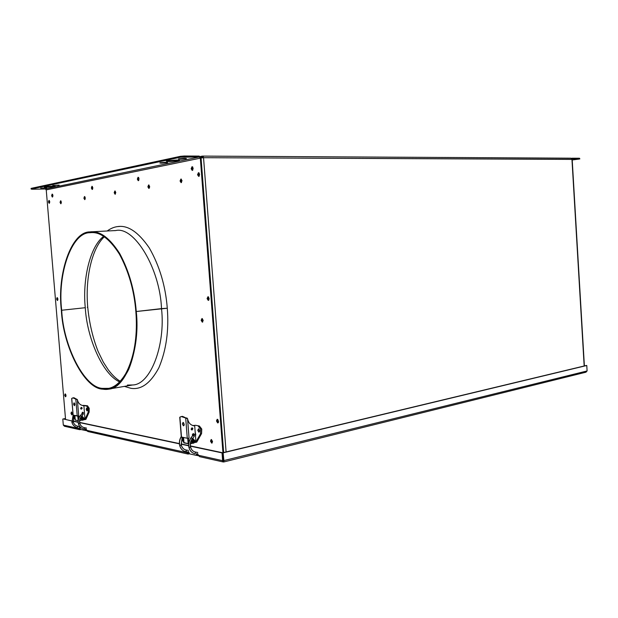 <?xml version="1.0" encoding="UTF-8"?>
<svg xmlns="http://www.w3.org/2000/svg" width="618" height="618" viewBox="0 0 618 618"><rect width="100%" height="100%" fill="white"/><g stroke="black" fill="none" stroke-linecap="round" stroke-linejoin="round"><path stroke-width="0.93" d="M572.129 159.398L203.546 157.698L226.088 451.943L203.546 157.698L201.066 157.984L223.662 452.523L201.082 158.162L200.332 158.162L222.936 452.7L200.332 158.162L46.234 189.881L65.554 419.413M571.951 159.305L584.172 365.995L571.951 159.305L570.939 158.185L202.418 156.115L203.546 157.698L571.951 159.305M572.175 159.367L584.389 365.941M201.607 157.876L202.418 156.115L201.275 156.787L201.004 157.721L201.499 156.501L202.65 156.115M149.502 187.748L148.814 187.764L149.502 187.748M92.723 188.845L92.221 188.853L92.723 188.845M149.656 186.906L148.598 186.93L149.656 186.906M92.839 187.965L92.028 187.98L92.839 187.965M202.611 156.825L202.163 156.895M203.144 157.714L202.472 156.825L203.345 156.833L202.542 156.817M198.911 172.793L198.293 174.739L198.888 174.732L199.22 173.11L199.29 175.991L198.888 174.732L198.293 174.739L198.996 176.308L198.293 174.739L198.911 172.793M217.567 419.352L217.212 420.796L217.791 420.673L217.922 419.607L217.791 420.673L217.212 420.796L218.239 422.743L217.212 420.796L217.567 419.352L217.212 420.796L216.485 420.951L217.212 420.796L218.239 422.743M218.463 422.364L217.791 420.673L218.463 422.364M208.621 297.073L208.938 299.908M52.893 196.184L52.283 195.682L52.53 194.291L52.283 195.682L52.808 195.674L52.831 194.94M52.53 194.291L52.661 196.848L52.283 195.682L51.626 195.697L52.283 195.682L52.661 196.848M138.872 180.132L138.61 179.135L138.038 179.143L138.494 177.412L138.038 179.143L138.61 179.135L138.795 177.814M138.494 177.412L138.038 179.143L138.594 180.541L138.038 179.143L137.327 179.15L138.038 179.143L138.594 180.541M66.018 395.814L65.863 395.056L65.346 395.141L65.493 394.075L65.346 395.141L65.848 394.717M65.493 394.075L65.863 396.54L65.346 395.141L64.705 395.257L65.346 395.141L65.863 396.54M57.899 299.591L57.783 298.95L57.265 298.996L57.451 297.783L57.265 298.996L57.783 298.417M57.451 297.783L57.706 300.278L57.265 298.996L56.617 299.066L57.265 298.996L57.706 300.278M49.703 202.434L49.1 201.962L49.34 200.587L49.1 201.962L49.625 201.947L49.641 201.259M49.34 200.587L49.479 203.113L49.1 201.962L48.443 201.978L49.1 201.962L49.479 203.113M192.87 169.973L192.492 168.745L191.897 168.753L192.507 166.814L191.897 168.753L192.492 168.745L192.808 167.138M192.507 166.814L191.897 168.753L192.577 170.298L191.897 168.753L191.155 168.753L191.897 168.753L192.577 170.298M571.774 158.702L572.384 158.2L571.426 158.332L572.314 158.208M572.384 158.826L572.013 159.305M579.854 158.903L579.004 159.081L579.854 158.903L579.491 158.239L579.529 158.865L572.415 158.826L579.529 158.865L579.491 158.239L572.384 158.2L572.345 158.834M579.004 159.081L572.222 159.977L579.004 159.081M572.253 158.223L579.499 158.378M167.03 162.349L167.061 162.735L167.64 162.511L165.771 162.302L160.356 162.735L165.771 162.302C167.648 162.333 168.081 162.472 167.061 162.735L161.677 163.16C159.784 163.137 159.344 162.99 160.356 162.735L161.677 163.16L167.061 162.735L167.03 162.349M178.486 160.124L178.54 160.804L179.56 160.41L176.462 160.054L166.304 161.167L169.448 161.53L178.54 160.804L178.486 160.124M185.779 158.386L185.817 158.811L186.451 158.563L184.597 158.339L178.393 159.027L185.817 158.811L185.779 158.386M54.793 186.257L44.257 186.976L47.493 187.184L54.793 186.257M59.112 185.106L52.731 185.539L59.112 185.106M199.506 429.896L199.66 430.684L199.506 429.896L198.787 430.051L199.506 429.896M198.926 428.962L199.49 431.773L198.926 428.962M114.894 192.731L115.28 191.109L114.894 192.731L114.191 192.746L114.894 192.731L115.412 194.083L114.894 192.731M115.79 192.461L114.863 190.962L114.191 192.746L115.072 194.253L115.79 192.461L115.126 194.245L114.191 192.746L114.863 190.962L115.79 192.461M180.804 181.004L181.368 179.135L180.804 181.004L180.07 181.012L180.804 181.004L181.468 182.534L180.804 181.004M182.032 180.665L180.904 179.019L180.07 181.012L181.105 182.665L182.032 180.665L181.19 182.658L180.07 181.012L180.904 179.019L182.032 180.665M139.05 178.818L138.053 177.273L137.327 179.15L138.247 180.695L139.05 178.818L138.324 180.688L137.327 179.15L138.053 177.273L139.05 178.818M193.187 168.359L192.028 166.698L191.155 168.753L192.213 170.421L193.187 168.359L192.314 170.413L191.155 168.753L192.028 166.698L193.187 168.359M57.899 299.058L57.111 297.613L56.617 299.066L57.381 300.51L57.899 299.058L57.381 300.51L56.617 299.066L57.134 297.606L57.899 299.058M201.885 320.224L202.333 318.602L201.885 320.224L201.159 320.317L201.885 320.224L202.758 321.993L201.885 320.224M203.206 320.371L201.955 318.525L201.159 320.317L202.318 322.171L203.206 320.371L202.318 322.171L201.159 320.317L202.04 318.517L203.206 320.371M211.217 440.958L211.541 439.576L211.217 440.958L210.499 441.121L211.217 440.958L212.237 442.921L211.217 440.958M212.561 441.53L211.163 439.522L210.499 441.121L211.665 443.129L212.561 441.53L211.665 443.129L210.499 441.121L211.387 439.522L212.561 441.53M148.583 186.821L149.054 185.068L148.583 186.821L147.864 186.829L148.583 186.821L149.177 188.258L148.583 186.821M149.649 186.512L148.621 184.936L147.864 186.829L148.822 188.413L149.649 186.512L148.892 188.405L147.864 186.829L148.621 184.936L149.649 186.512M85.284 307.71C86.875 337.575 102.588 374.655 119.799 381.955C102.588 374.655 86.875 337.575 85.284 307.71C82.426 280.757 89.564 246.876 103.677 236.331C89.564 246.876 82.426 280.757 85.284 307.71L61.692 310.244L85.284 307.71M87.262 307.254L87.748 307.308C89.316 323.222 92.777 337.938 98.123 351.464L103.268 362.04L108.096 369.556C112.074 374.917 116.161 378.857 120.356 381.376M135.844 311.503C134.191 290.684 128.807 271.696 119.668 254.539C109.973 239.181 100.456 231.881 91.116 232.623L90.019 232.716C71.518 232.229 57.289 274.531 61.692 310.244C57.289 274.531 71.518 232.229 90.019 232.716C99.374 231.317 109.069 238.262 119.089 253.558C128.559 270.846 134.145 290.159 135.844 311.503C137.567 332.824 135.087 351.897 128.42 368.722C120.889 383.531 112.36 390.082 102.82 388.374C84.519 388.259 63.314 345.949 61.692 310.244C63.314 345.949 84.519 388.259 102.82 388.374L108.173 388.351C125.531 388.282 140.039 348.251 135.844 311.503M108.328 389.139L132.646 384.975C150.56 384.767 165.67 345.006 161.514 308.614L136.269 311.511C140.51 348.637 125.856 389.062 108.328 389.139L102.889 389.155C84.396 389.016 62.997 346.281 61.36 310.244C56.918 274.191 71.263 231.456 89.95 231.92L91.101 231.82C100.533 231.078 110.143 238.455 119.931 253.967C129.162 271.294 134.608 290.475 136.269 311.511L167.285 308.227C165.547 285.987 159.552 265.902 149.309 247.972C138.455 232.144 127.934 225.014 117.744 226.574C114.168 226.984 110.653 228.451 107.184 230.993C110.653 228.451 114.168 226.984 117.744 226.574C127.934 225.014 138.455 232.144 149.309 247.972C159.552 265.902 165.547 285.987 167.285 308.227L161.514 308.614C165.67 345.006 150.56 384.767 132.646 384.975L127.401 385.076M114.562 230.653L115.736 230.553C134.091 225.964 159.962 268.282 161.514 308.614C159.962 268.282 134.091 225.964 115.736 230.553L91.101 231.82M218.594 421.306L217.188 419.298L216.485 420.951L217.675 422.951L218.594 421.306L217.675 422.951L216.485 420.951L217.397 419.298L218.594 421.306M49.718 201.746L48.961 200.394L48.443 201.978L49.162 203.33L49.718 201.746L49.208 203.33L48.443 201.978L48.961 200.394L49.718 201.746M66.002 395.474L65.145 393.929L64.705 395.257L65.477 396.802L66.002 395.474L65.477 396.802L64.705 395.257L65.238 393.929L66.002 395.474M92.036 188.011L92.376 186.466L92.036 188.011L91.348 188.026L92.036 188.011L92.491 189.293L92.036 188.011M92.831 187.741L91.958 186.304L91.348 188.026L92.159 189.471L92.831 187.741L92.221 189.471L91.348 188.026L91.958 186.304L92.831 187.741M52.916 195.45L52.144 194.098L51.626 195.697L52.345 197.057L52.916 195.45L52.391 197.049L51.626 195.697L52.144 194.098L52.916 195.45M60.726 202.364L60.989 200.95L60.726 202.364L60.07 202.387L60.726 202.364L61.128 203.561L60.726 202.364M61.391 202.148L60.603 200.773L60.07 202.387L60.811 203.762L61.391 202.148L60.858 203.762L60.07 202.387L60.603 200.773L61.391 202.148M87.501 410.329L87.208 408.513M31.101 188.513L180.479 156.315L31.085 188.382L31.147 189.085L180.549 157.219L180.479 156.315L184.257 156.006L180.479 156.315L180.549 157.219L184.326 156.918L184.257 156.006L199.205 156.091L201.082 158.162L223.662 452.523M124.388 386.389L130.831 388.289C141.198 390.066 150.537 383.245 158.841 367.834C166.227 350.313 169.038 330.445 167.285 308.227C169.038 330.445 166.227 350.313 158.841 367.834C150.537 383.245 141.198 390.066 130.831 388.289L124.388 386.389M61.36 310.244C62.997 346.281 84.396 389.016 102.889 389.155C112.522 390.893 121.143 384.288 128.753 369.332C135.504 352.345 138.007 333.063 136.269 311.511C134.554 289.935 128.907 270.414 119.336 252.947C109.201 237.505 99.405 230.491 89.95 231.92C71.263 231.456 56.918 274.191 61.36 310.244M118.44 226.543L119.529 226.443M71.758 412.129L72.151 414.616M84.89 196.694L84.573 198.2L85.029 199.459M208.297 296.802L207.81 298.486L208.675 300.248M83.893 198.216L84.488 196.524L85.338 197.961L84.743 199.645L83.893 198.216M70.97 413.303L71.51 411.982L72.298 413.566L71.758 414.879L70.97 413.303M209.162 298.564L208.258 300.418L207.076 298.571L207.972 296.717L209.162 298.564M199.614 174.369L198.726 176.424L197.544 174.747L198.44 172.685L199.614 174.369M46.234 189.881L200.332 158.162L199.274 156.987L45.307 188.992L46.234 189.881L45.307 188.992L32.267 189.239L45.307 188.992L199.274 156.987L180.549 157.219L31.147 189.085L32.267 189.239M52.468 186.196L47.092 186.474L52.468 186.196M177.667 160.077L168.142 160.626L177.667 160.077M178.54 160.804L169.448 161.53C166.288 161.476 165.562 161.228 167.293 160.78L176.462 160.054C179.622 160.108 180.309 160.356 178.54 160.804M185.817 158.811L180.271 159.251C178.363 159.212 177.945 159.058 179.019 158.787L184.597 158.339C186.497 158.378 186.906 158.532 185.817 158.811M46.659 187.934L40.664 188.042L46.659 187.934M54.824 186.605L47.493 187.184C44.612 187.208 43.7 187.069 44.759 186.783L52.151 186.203C55.025 186.18 55.921 186.319 54.824 186.605M59.135 185.323L53.048 185.423L59.135 185.323M199.205 156.091L184.257 156.006L184.326 156.918L199.274 156.987L199.205 156.091M183.446 425.864L184.241 424.342L182.998 422.48L182.387 424.002L183.446 425.864L182.387 424.002L183.183 422.48L184.241 424.342L183.446 425.864M192.098 429.974L192.909 428.722L192.229 427.849L191.109 429.108L192.098 429.974L191.109 429.108L191.928 427.857L192.909 428.722L192.098 429.974M191.858 427.872L192.206 428.591L191.464 429.819L192.206 428.591L191.858 427.872M189.108 441.507L188.629 441.414L188.382 438.27L188.629 441.414L189.108 441.507M191.696 443.608L190.444 443.446L193.851 443.121L195.806 440.101L193.851 443.121M182.835 440.217L182.148 440.078L183.731 442.117L182.148 440.078L182.835 440.217L182.611 437.32L182.835 440.217L183.716 441.947L182.835 440.217M181.924 437.181L182.148 440.078L181.924 437.181M184.11 425.385L183.608 422.727M179.83 417.204L181.329 416.571L187.54 418.656L189.069 438.17L187.277 438.27L181.29 436.996L187.277 438.27L185.701 418.139C183.646 416.385 181.723 416.053 179.923 417.142L181.491 437.096L179.761 417.382M186.791 417.915L187.54 418.656L182.418 416.347L181.329 416.571M195.806 440.101L194.693 425.841C190.831 425.501 188.451 423.106 187.555 418.656C188.235 422.511 190.236 424.875 193.573 425.732L192.87 425.609M193.21 425.663L193.99 425.709M192.298 441.816L192.739 439.815M193.913 433.944L193.11 433.62L192.298 434.871L192.646 435.574M189.069 438.17L187.54 418.656L185.701 418.139L187.277 438.27L189.069 438.17M193.14 439.668L193.658 440.588L192.6 442.109M194.492 440.449L193.264 442.218L192.082 441.19L190.993 441.275L192.082 441.19L193.063 439.676L194.631 440.526L193.156 438.726L192.337 438.795M190.923 441.476L192.221 442.975L192.862 442.967M196.756 442.109L195.682 442.349L200.502 433.813L195.682 442.349L196.756 442.109L201.576 433.573L200.502 433.813L200.696 429.271L198.285 426.219L199.359 425.987L198.285 426.219L200.696 429.271L200.502 433.813L201.576 433.573L201.769 429.039L199.359 425.987L195.442 425.284L192.839 425.555M183.963 442.612L183.561 437.513L183.986 442.874L188.158 443.747L187.733 438.309L188.158 443.747L188.668 443.786L183.963 442.612M195.682 442.349L194.917 442.519L195.682 442.349L195.612 441.445L195.682 442.349M192.669 439.861L192.252 441.746M193.519 425.686L194.392 425.779M195.211 432.407L195.759 434.493L195.52 436.416M198.579 428.776L199.66 430.653L198.841 432.167L197.76 430.298L198.579 428.776M182.016 438.363L181.19 444.906M179.738 445.284L179.792 445.516C179.135 442.488 179.629 439.568 181.275 436.741C179.629 439.568 179.135 442.488 179.792 445.516L181.321 444.991L179.792 445.516C180.695 448.822 182.588 450.87 185.477 451.634L186.335 450.947L186.057 450.004L188.482 450.46L185.902 449.974C183.592 449.371 182.04 447.756 181.244 445.13M198.061 454.215L197.606 454.184M188.606 451.797L188.119 452.137L188.606 451.797M182.032 438.618L181.321 444.991C182.078 447.733 183.608 449.394 185.902 449.974L186.335 450.947L185.477 451.634C182.588 450.87 180.695 448.822 179.792 445.516L179.66 445.423C178.996 442.295 179.529 439.336 181.259 436.54M179.66 445.431C180.564 448.776 182.503 450.846 185.477 451.634L188.119 452.137M192.221 438.757L191.186 437.668L192.978 435.335L191.186 437.668C189.046 440.665 188.335 443.94 189.054 447.509L190.599 446.976C191.356 449.75 192.893 451.434 195.203 452.013L195.643 453.002L194.778 453.705C191.866 452.924 189.965 450.862 189.054 447.509C188.335 443.94 189.046 440.665 191.186 437.668L192.221 438.757C190.452 441.237 189.865 443.94 190.46 446.884L189.054 447.509C189.965 450.862 191.866 452.924 194.778 453.705L195.643 453.002L195.203 452.013C192.878 451.41 191.317 449.78 190.514 447.123M195.002 453.751L194.778 453.705C191.773 452.901 189.819 450.808 188.915 447.417C188.196 443.894 188.899 440.649 191.024 437.691L191.039 437.861M191.024 437.691L192.824 435.528M194.052 434.075L193.959 435.968L192.978 435.335L193.959 435.968L194.361 434.23L193.032 434.199L192.909 435.211M193.959 435.968L194.168 436.401L193.959 435.968M194.376 434.245L194.176 436.393L192.383 438.734C190.591 441.244 189.996 443.994 190.599 446.976L190.46 446.884M197.436 454.207L197.876 453.96M74.361 405.702L74.894 404.396L74.021 402.859L73.588 404.164L74.361 405.702L73.588 404.164L74.121 402.859L74.894 404.396L74.361 405.702M83.082 420.17L79.714 420.232L83.082 420.17L84.867 417.675L83.87 405.694C80.34 405.362 78.177 403.322 77.366 399.576L73.928 397.722L72.939 397.892L75.821 399.151C74.353 397.722 73.001 397.49 71.758 398.448L73.163 415.211L77.235 416.038L75.821 399.151L77.35 399.583L78.88 417.899L78.718 415.953L73.163 415.211L71.696 398.664M78.463 418.695L78.239 416.022L78.463 418.695M82.588 405.539L83.384 405.663M80.155 420.472L79.691 420.379L80.155 420.472M81.646 419.159L82.41 417.946L82.101 417.289M82.673 412.422L83.167 412.515M80.981 409.031L81.746 407.996L81.36 407.347L82.24 408.089L81.491 409.124L80.595 408.39L81.344 407.347M74.384 417.853L74.183 415.42L74.384 417.853L73.897 417.753L75.079 419.236L74.384 417.853M73.697 415.319L73.897 417.753L75.095 419.421L73.897 417.753L73.697 415.319M74.871 405.053L74.6 403.33M73.148 415.072L71.657 398.595M71.696 398.51L72.939 397.892M82.372 417.235L82.905 418.046L81.87 419.313M81.87 413.728L82.418 412.198M77.235 416.038L78.718 415.953L77.35 399.583L75.821 399.151L77.235 416.038M80.363 418.154L80.355 418.564L81.344 418.502L82.24 417.25L83.716 417.977L82.426 416.478L81.221 416.741M83.639 417.938L82.418 419.383L81.344 418.502L80.355 418.564L82.148 420.024L83.646 418.038M81.182 407.393L80.842 408.931L81.182 407.393M86.983 410.931L87.532 409.634L86.636 408.089L86.196 409.386L86.983 410.931L86.196 409.386L86.744 408.089L87.532 409.634L86.983 410.931M84.411 419.29L84.913 419.413M81.421 418.834L81.754 417.498L81.421 418.834M75.249 419.916L74.886 415.559L75.257 420.062L78.169 420.673L75.149 420.001L74.77 415.535M78.239 416.092L77.806 416.068L78.185 420.534L77.768 416.053M80.17 420.495L79.668 420.526M85.902 419.406L89.154 412.09L88.173 412.276L89.154 412.09L89.216 408.274L87.486 405.763L86.497 405.949L88.235 408.452L88.173 412.276L84.921 419.591L85.902 419.406L83.948 419.776M84.82 418.371L84.921 419.591L88.173 412.276L88.235 408.452L86.497 405.949L83.77 405.694M84.311 410.962L84.635 414.825M82.974 405.586L87.486 405.763L83.252 405.354M80.634 404.751L80.185 404.45M83.098 414.508L83.368 412.662L82.866 414.122L81.97 413.596L83.098 414.508L81.46 416.439C79.83 418.502 79.282 420.781 79.83 423.276L79.753 423.23C79.22 420.758 79.753 418.494 81.367 416.447L80.433 415.52L82.063 413.589L80.433 415.52C78.478 417.992 77.822 420.734 78.471 423.732L79.83 423.276C80.518 425.617 81.931 427.061 84.071 427.602L84.38 428.413L83.685 429.016C81.028 428.313 79.289 426.551 78.471 423.732C77.822 420.734 78.478 417.992 80.433 415.52L81.367 416.447C79.753 418.494 79.22 420.758 79.753 423.23L78.471 423.732C79.289 426.551 81.028 428.313 83.685 429.016L84.38 428.413L84.071 427.602C81.931 427.046 80.502 425.632 79.784 423.361M73.812 416.694L73.225 421.839L73.812 416.694M71.92 422.194L73.163 415.211L71.951 422.326L73.303 421.885L71.951 422.326C72.769 425.122 74.5 426.86 77.134 427.556L77.822 426.968L77.659 426.188L79.838 426.605L77.52 426.165C75.388 425.609 73.967 424.211 73.264 421.963M78.44 423.593L78.393 423.678C77.737 420.704 78.386 417.984 80.34 415.528L80.34 415.62M84.071 427.602L86.443 428.058M80.34 415.535L81.978 413.697M83.198 412.585L82.271 412.67L82.109 413.411M73.82 416.841L73.303 421.885C73.982 424.195 75.388 425.624 77.52 426.165L77.822 426.968L77.134 427.556C74.5 426.86 72.769 425.122 71.951 422.326L73.094 415.196M77.52 426.165L79.838 426.605M77.343 427.602L77.134 427.556C74.454 426.853 72.7 425.099 71.881 422.279M81.46 416.339L83.005 414.516M78.393 423.678C79.212 426.528 80.981 428.305 83.685 429.016L86.543 429.541M198.509 455.288L197.057 453.488L199.591 456.656L223.245 461.978L222.627 460.673L198.509 455.288L222.627 460.673L222.032 452.894L222.611 452.755L190.414 445.918L222.611 452.755L223.168 460.935L223.901 461.167M188.258 451.542L189.456 453.836L196.161 455.342L196.377 454.006L196.161 455.342L196.733 455.203L196.856 454.099L196.733 455.203L196.161 455.342L189.456 453.836L188.042 454.052L187.169 453.264L187.277 451.974M65.485 418.517L63.337 418.919L65.485 418.517M223.724 460.425L223.33 460.526L222.735 452.747L223.144 452.832L223.94 461.437L223.762 461.97L222.889 461.762L223.26 461.978M222.735 452.747L586.351 365.47L222.735 452.747M585.856 372.206L587.1 370.954L223.739 460.611L587.1 370.954L586.776 365.501L223.144 452.832L586.351 365.47M223.809 461.955L586.042 372.175M65.037 426.281L63.306 425.091L78.81 428.552L78.942 427.903L78.81 428.552L63.306 425.091L64.473 426.258L79.691 429.68L78.857 428.861L79.328 428.452M80.997 429.525L79.699 429.68M222.604 460.395L223.206 460.534L222.604 460.395M196.331 455.304L198.664 455.821L196.331 455.304M198.463 455.118L196.733 454.732L198.463 455.118M85.377 430.437L86.999 430.8L85.377 430.437M86.829 430.213L85.74 429.966L86.829 430.213M187.115 453.071L189.34 453.195M78.849 428.838L80.448 429.062M63.306 418.934L71.649 420.912L63.306 418.934M73.171 421.237L78.162 422.295L73.171 421.237M79.699 422.627L179.405 443.832L79.699 422.627M181.174 444.203L188.66 445.794L181.174 444.203M190.444 446.181L222.032 452.894L190.444 446.181M188.637 445.539L181.144 443.948L188.637 445.539M179.39 443.577L79.668 422.411L179.39 443.577M78.146 422.086L73.14 421.02L78.146 422.086M63.306 425.091L62.797 419.035L63.306 425.091M80.495 429.41L79.622 427.517L80.495 429.41L85.222 430.468L80.495 429.41M85.817 429.417L85.748 430.367L85.222 430.468L85.361 429.332M187.756 452.067L187.648 452.6L187.115 452.484M85.825 428.884L86.868 430.352L187.076 452.731L86.868 430.352L87.849 431.511L188.034 454.052M87.184 431.086L86.868 430.352M202.534 156.099L570.939 158.185M200.286 156.532L202.156 156.138M104.342 236.771C92.159 247.903 85.045 277.536 87.748 307.308M190.437 443.515L190.923 443.616M181.29 436.996L179.745 417.335M193.156 438.726L194.631 440.526C194.546 442.179 193.743 442.99 192.221 442.975M183.785 442.766L183.368 437.474M188.984 452.299L185.701 451.681M185.902 449.974L188.475 450.452M195.35 452.044L197.783 452.5M193.728 433.89L194.361 434.23M79.907 420.441L80.402 420.549M82.426 416.478L83.716 417.977C83.631 419.375 82.912 420.055 81.561 420.024M82.897 412.422L83.368 412.662M80.147 428.135L79.544 428.019M83.376 412.67L83.098 414.5M83.886 429.054L86.111 429.479M222.619 461.098L223.407 461.275"/></g></svg>

